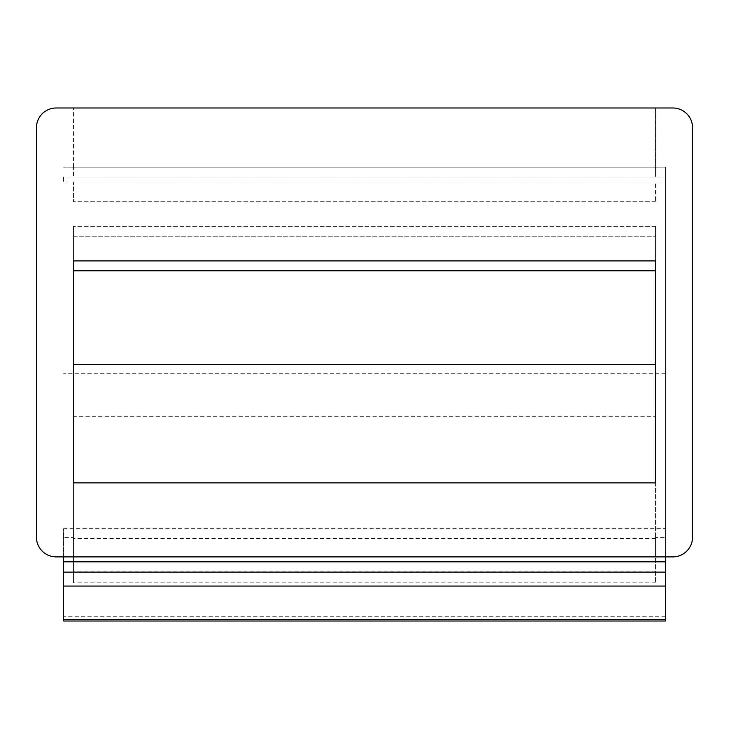 <?xml version="1.0" encoding="UTF-8"?>
<svg xmlns="http://www.w3.org/2000/svg" width="729" height="729" viewBox="0 0 729 729"><rect width="100%" height="100%" fill="white"/><g stroke="black" fill="none" stroke-linecap="round" stroke-linejoin="round"><path stroke-width="0.55" stroke-dasharray="3.65 2.73" d="M665.422 556.892L665.422 528.716L665.422 537.592L655.553 537.592L655.553 556.892L655.553 537.592M63.578 556.892L63.578 528.716L63.578 537.592L73.447 537.592L73.447 556.892L73.447 537.592M655.553 556.892L56.179 556.892A19.729 19.729 0 0 1 36.45 537.155L36.45 127.712A19.729 19.729 0 0 1 56.179 107.983L655.553 107.983L655.553 167.178L655.553 107.983L672.821 107.983A19.729 19.729 0 0 1 692.55 127.712L692.55 537.155A19.729 19.729 0 0 1 672.821 556.892L655.553 556.892M665.422 177.047L665.422 181.977L665.422 177.047L63.578 177.047L63.578 181.977L63.578 177.047L665.422 177.047M665.422 616.287L63.578 616.287L63.578 621.017L665.422 621.017L665.422 167.178L665.422 537.592M63.578 616.287L63.578 537.592M655.553 270.769L655.553 226.373L655.553 270.769L73.447 270.769L73.447 236.242L73.447 270.769L73.447 260.909L655.553 260.909L655.553 270.769M655.553 364.5L655.553 482.89M73.447 364.5L73.447 482.89M73.447 236.242L73.447 226.373L73.447 236.242L655.553 236.242L73.447 236.242M73.447 167.178L73.447 107.983L73.447 167.178L63.578 167.178L665.422 167.178L73.447 167.178L73.447 177.047L73.447 167.178L655.553 167.178L73.447 167.178M655.553 177.047L655.553 167.178L655.553 177.047L73.447 177.047L655.553 177.047M665.422 181.977L63.578 181.977L665.422 181.977M655.553 181.977L73.447 181.977L73.447 201.705L73.447 181.977L655.553 181.977L655.553 201.705L655.553 181.977M655.553 201.705L73.447 201.705L655.553 201.705M665.422 373.695L63.578 373.695M73.447 416.742L73.447 582.808L73.447 416.742L655.553 416.742L655.553 373.695L655.553 582.808L655.553 416.742M655.553 561.822L73.447 561.822M655.553 226.373L73.447 226.373L655.553 226.373M665.422 529.008L63.578 529.008M655.553 538.576L73.447 538.576M655.553 571.755L73.447 571.755M655.553 582.808L73.447 582.808M63.578 528.716L665.422 528.716"/><path stroke-width="1.09" d="M63.578 556.892L63.578 561.822L665.422 561.822L665.422 556.892M665.422 561.822L665.422 621.017L63.578 621.017L63.578 561.822M655.553 270.769L655.553 364.5L73.447 364.5L73.447 270.769L655.553 270.769M655.553 260.909L655.553 482.89L73.447 482.89L73.447 260.909L655.553 260.909M672.821 107.983L56.179 107.983A19.729 19.729 0 0 0 36.45 127.712L36.45 537.155A19.729 19.729 0 0 0 56.179 556.892L672.821 556.892A19.729 19.729 0 0 0 692.55 537.155L692.55 127.712A19.729 19.729 0 0 0 672.821 107.983M665.422 619.577L63.578 619.577M665.422 586.061L63.578 586.061M665.422 572.11L63.578 572.11"/></g></svg>
